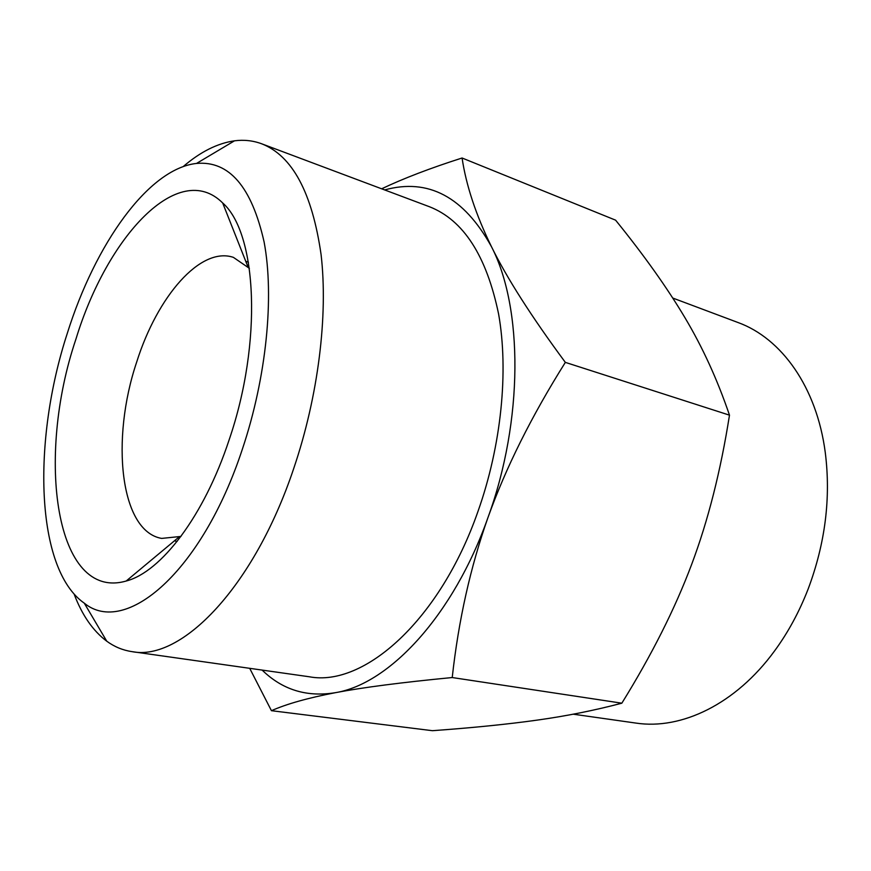 <?xml version="1.0" encoding="UTF-8"?>
<svg xmlns="http://www.w3.org/2000/svg" width="871" height="871" viewBox="0 0 871 871"><rect width="100%" height="100%" fill="white"/><g stroke="black" fill="none" stroke-linecap="round" stroke-linejoin="round"><path stroke-width="1.31" d="M262.106 670.082L264.708 672.51C284.458 690.474 308.051 697.192 335.487 692.663C389.359 683.953 453.617 615.231 488.054 517.33C523.493 420.181 523.079 307.583 491.462 246.678C506.976 278.241 531.604 316.804 565.344 362.38L729.484 415.162C717.464 379.8 702.614 347.311 684.944 317.686C667.132 287.768 644.017 255.257 615.601 220.167L462.076 157.999C466.137 185.349 475.936 214.908 491.462 246.678C463.851 196.813 428.249 177.902 384.666 189.932M565.344 362.38C531.528 416.196 505.768 467.847 488.054 517.33C470.471 566.923 458.527 620.326 452.223 677.54C401.749 682.396 362.837 687.437 335.487 692.663C307.986 697.943 286.635 703.953 271.436 710.692L249.705 668.329M573.227 714.187L635.863 723.072C681.296 730.05 735.701 704.291 774.667 650.789C788.157 632.368 799.317 611.769 808.157 588.992C825.283 543.308 830.988 497.82 825.273 452.528C816.715 386.887 781.309 338.209 738.096 322.553L672.76 298.045M183.204 166.579C200.33 151.87 217.423 143.28 234.495 140.819C243.902 139.589 252.96 140.569 261.648 143.78C292.384 155.778 312.188 192.72 321.083 254.593C328.193 315.509 318.285 396.109 293.777 468.315C254.016 587.413 181.157 661.568 132.022 651.639C122.855 650.289 114.439 646.815 106.774 641.219C92.968 630.876 82.081 615.144 74.1 594.033M261.648 143.78L429.403 206.721C463.448 220.015 486.519 255.791 498.604 314.05C508.773 371.264 501.38 445.538 477.939 511.527C440.018 620.25 364.132 687.154 309.423 676.789L132.022 651.639M67.307 333.31C32.096 441.14 35.33 569.111 84.291 603.178C125.13 636.723 201.963 572.356 242.454 448.903C266.493 377.143 274.398 296.859 264.12 242.04C251.665 186.753 229.138 160.547 196.541 163.432C148.222 168.68 95.146 244.348 67.307 333.31M180.961 536.427L161.658 538.409C120.122 531.332 110.432 439.572 136.791 361.737C157.368 296.445 200.45 246.253 233.384 257.359L249.378 268.344M229.062 440.062C262.672 342.292 257.13 233.221 222.682 202.965C178.642 159.045 107.198 236.368 75.962 339.015C35.602 458.059 55.33 601.458 126.186 581.022C161.037 572.029 204.021 516.078 229.062 440.062M381.65 188.8C403.415 178.446 430.23 168.179 462.076 157.999M452.223 677.54L621.84 703.191C594.49 710.42 566.259 716.06 537.146 720.121C507.739 724.247 472.822 727.775 432.386 730.693L271.436 710.692M621.84 703.191C651.78 654.85 675.014 608.687 691.53 564.724C708.047 520.847 720.698 470.993 729.484 415.162M84.291 603.178L106.774 641.219M245.764 261.333L248.42 262.182M247.897 266.722L222.682 202.965M178.871 537.135L126.186 581.022M174.418 540.847L177.151 541.381M196.541 163.432L234.495 140.819"/></g></svg>
